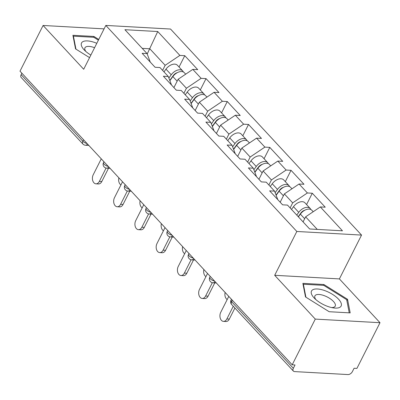<?xml version="1.0" encoding="UTF-8"?>
<svg xmlns="http://www.w3.org/2000/svg" width="400" height="400" viewBox="0 0 400 400"><rect width="100%" height="100%" fill="white"/><g stroke="black" fill="none" stroke-linecap="round" stroke-linejoin="round"><path stroke-width="0.6" d="M361.545 235.08L170.545 29.04L105.83 25.43L296.83 231.47L361.545 235.08L339.4 278.91L274.69 275.3L315.285 319.095L380 322.705L339.4 278.91M380 322.705L356.91 368.415L354.08 368.255L352.395 371.595A3.83 2.375 137.2 0 1 347.98 374.57L294.585 371.59A3.83 2.375 137.2 0 1 293.36 371.065L231.645 304.495A3.83 2.375 137.2 0 1 231.625 301.73L293.34 368.305L295.025 364.965L292.195 364.805L315.285 319.095M147.205 54.005L157.735 31.53L124.905 29.7L147.045 53.58L142.135 53.305L155.08 67.27L159.985 67.54L168.295 76.505L171.52 85.005M157.735 31.53L179.87 55.41L184.775 55.685L179.055 67.015M173.915 87.585L178.11 79.285L192.815 69.375L197.72 69.645L184.775 55.685M192.815 69.375L201.125 78.34L206.03 78.61L200.305 89.945M195.165 110.51L199.36 102.21L214.065 92.3L218.97 92.57L206.03 78.61M214.065 92.3L222.375 101.265L227.28 101.535L221.56 112.87M216.42 133.44L220.615 125.135L235.32 115.225L240.225 115.5L227.28 101.535M235.32 115.225L243.63 124.19L248.535 124.465L242.81 135.795M237.67 156.365L241.865 148.06L256.57 138.15L261.475 138.425L248.535 124.465M256.57 138.15L264.88 147.115L269.785 147.39L264.065 158.72M258.925 179.29L263.12 170.985L277.825 161.075L282.73 161.35L269.785 147.39M277.825 161.075L286.135 170.04L291.04 170.315L285.315 181.645M280.175 202.215L284.37 193.91L299.075 184L303.98 184.275L291.04 170.315M299.075 184L307.385 192.965L312.29 193.24L306.57 204.575M303.07 221.895L305.625 216.84L320.33 206.93L325.235 207.2L312.29 193.24M320.33 206.93L342.465 230.81L309.64 228.98L287.5 205.1L282.595 204.825L269.65 190.865L274.56 191.135L266.25 182.17L261.34 181.9L248.4 167.935L253.305 168.21L244.995 159.245L240.09 158.97L227.145 145.01L232.055 145.285L223.74 136.32L218.835 136.045L205.895 122.085L210.8 122.36L202.49 113.395L197.585 113.12L184.64 99.16L189.55 99.435L181.235 90.47L176.33 90.195L163.39 76.235L168.295 76.505M183.865 93.305L186.42 88.25L178.11 79.285M186.42 88.25L201.125 78.34M205.12 116.23L207.67 111.175L199.36 102.21M207.67 111.175L222.375 101.265M189.55 99.435L192.775 107.93M226.37 139.155L228.925 134.1L220.615 125.135M228.925 134.1L243.63 124.19M210.8 122.36L214.025 130.86M247.625 162.08L250.175 157.025L241.865 148.06M250.175 157.025L264.88 147.115M232.055 145.285L235.28 153.785M268.875 185.005L271.43 179.95L263.12 170.985M271.43 179.95L286.135 170.04M253.305 168.21L256.53 176.71M290.13 207.93L292.68 202.875L284.37 193.91M292.68 202.875L307.385 192.965M274.56 191.135L277.785 199.635M293.34 368.305A3.83 2.375 137.2 0 0 293.36 371.065M317.275 229.405L305.625 216.84M104.09 28.87L43.09 25.47L20 71.18L292.195 364.805M21.145 74.675L82.855 141.25A3.83 2.375 -42.8 0 0 82.875 144.01L21.165 77.44A3.83 2.375 -42.8 0 1 21.145 74.675L21.885 73.21M43.09 25.47L83.69 69.26L105.83 25.43M274.69 275.3L296.83 231.47M162.615 70.375L165.165 65.32L149.84 48.79L142.205 48.365M165.165 65.32L179.87 55.41M147.045 53.58L150.27 62.08M305.505 296.95L329.16 311.715L350.185 312.89L347.55 299.295L323.89 284.525L302.87 283.355L305.505 296.95M98.74 39.46L93.93 36.455L72.905 35.285L75.54 48.88L89.56 57.63M323.475 285.35L323.89 284.525M346.87 300.635L347.55 299.295M93.51 37.28L93.93 36.455M228.78 296.4L220.735 312.33A5.75 3.87 -86.8 0 0 220.25 318.19A5.75 3.87 -86.8 0 0 223.48 321.38A5.75 3.87 -86.8 0 0 226.865 318.945L229.315 319.08A5.75 3.87 93.2 0 1 225.93 321.515L223.48 321.38M234.91 308.015L229.315 319.08M233.275 306.25L226.865 318.945M247.355 321.44A5.75 3.87 -86.8 0 0 247.975 322.105M299.345 215.13L298.67 216.465M310.86 209.535A8.43 5.23 137.2 0 0 310.205 208.495A8.43 5.23 137.2 0 0 298.74 212.345L296.76 215.085M310.205 208.495L304.96 202.84A8.43 5.23 137.2 0 0 293.495 206.685L291.515 209.425M298.23 216.675L300.82 213.085A5.11 3.17 -42.8 0 1 304.85 210.2M313.205 211.73L311.84 210.26A8.43 5.23 137.2 0 0 300.375 214.105L298.395 216.85M314.05 297.855A16.605 6.69 26.8 0 0 314.425 298.245A16.605 6.69 26.8 0 0 333.61 307.935A16.605 6.69 26.8 0 0 338.58 299.225A16.605 6.69 26.8 0 0 317.46 288.985A16.605 6.69 26.8 0 0 314.05 297.855M331.59 307.565A11.37 4.58 26.8 0 0 335.215 306.135A11.37 4.58 26.8 0 0 333.465 301.475A11.37 4.58 26.8 0 0 322.885 295.205A11.37 4.58 26.8 0 0 314.92 295.885A11.37 4.58 26.8 0 0 315.92 299.65M305.905 297.2L303.395 284.23L323.765 285.365L346.685 299.675L349.235 312.835M303.135 284.735L303.395 284.23M96.8 43.31A16.605 6.69 26.8 0 0 82.55 41.855A16.605 6.69 26.8 0 0 84.46 50.175A16.605 6.69 26.8 0 0 90.855 55.075M94.58 47.705A11.37 4.58 26.8 0 0 85.655 47.04A11.37 4.58 26.8 0 0 84.955 47.815A11.37 4.58 26.8 0 0 85.96 51.58M75.945 49.13L73.43 36.16L93.8 37.295L98.39 40.16M73.175 36.665L73.43 36.16M207.53 273.475L199.48 289.405A5.75 3.87 -86.8 0 0 199 295.26A5.75 3.87 -86.8 0 0 202.225 298.45A5.75 3.87 -86.8 0 0 205.61 296.02L208.065 296.155A5.75 3.87 93.2 0 1 204.68 298.59L202.225 298.45M214.765 282.885L208.065 296.155M212.34 282.695L205.61 296.02M186.275 250.545L178.23 266.48A5.75 3.87 -86.8 0 0 177.745 272.335A5.75 3.87 -86.8 0 0 180.975 275.525A5.75 3.87 -86.8 0 0 184.36 273.095L186.81 273.23A5.75 3.87 93.2 0 1 183.425 275.665L180.975 275.525M193.515 259.96L186.81 273.23M191.09 259.77L184.36 273.095M165.025 227.62L156.975 243.555A5.75 3.87 -86.8 0 0 156.495 249.41A5.75 3.87 -86.8 0 0 159.72 252.6A5.75 3.87 -86.8 0 0 163.105 250.17L165.56 250.305A5.75 3.87 93.2 0 1 162.175 252.735L159.72 252.6M172.26 237.035L165.56 250.305M169.835 236.845L163.105 250.17M143.77 204.695L135.725 220.63A5.75 3.87 -86.8 0 0 135.24 226.485A5.75 3.87 -86.8 0 0 138.47 229.675A5.75 3.87 -86.8 0 0 141.855 227.24L144.305 227.38A5.75 3.87 93.2 0 1 140.92 229.81L138.47 229.675M151.01 214.11L144.305 227.38M148.585 213.92L141.855 227.24M122.52 181.77L114.47 197.705A5.75 3.87 -86.8 0 0 113.99 203.56A5.75 3.87 -86.8 0 0 117.215 206.75A5.75 3.87 -86.8 0 0 120.6 204.315L123.055 204.455A5.75 3.87 93.2 0 1 119.67 206.885L117.215 206.75M129.755 191.185L123.055 204.455M127.33 190.99L120.6 204.315M225.13 292.46A5.75 3.87 -86.8 0 0 227.2 299.525M278.095 192.2L277.42 193.535M289.605 186.605A8.43 5.23 137.2 0 0 288.955 185.57A8.43 5.23 137.2 0 0 277.485 189.415L275.14 192.665M288.955 185.57L283.71 179.915A8.43 5.23 137.2 0 0 272.24 183.76L270.26 186.5M276.04 195.045L279.57 190.16A5.11 3.17 -42.8 0 1 283.595 187.27M291.95 188.805L290.59 187.335A8.43 5.23 137.2 0 0 279.12 191.18L276.14 195.305M203.875 269.53A5.75 3.87 -86.8 0 0 205.95 276.6M256.84 169.275L256.165 170.61M268.355 163.68A8.43 5.23 137.2 0 0 267.7 162.645A8.43 5.23 137.2 0 0 256.235 166.49L253.885 169.74M267.7 162.645L262.455 156.985A8.43 5.23 137.2 0 0 250.99 160.835L249.01 163.575M254.79 172.12L258.315 167.235A5.11 3.17 -42.8 0 1 262.345 164.345M270.7 165.88L269.335 164.41A8.43 5.23 137.2 0 0 257.87 168.255L254.89 172.38M182.625 246.605A5.75 3.87 -86.8 0 0 184.695 253.675M235.59 146.35L234.915 147.685M247.1 140.755A8.43 5.23 137.2 0 0 246.45 139.72A8.43 5.23 137.2 0 0 234.98 143.565L232.635 146.815M246.45 139.72L241.205 134.06A8.43 5.23 137.2 0 0 229.735 137.905L227.755 140.65M233.535 149.19L237.065 144.31A5.11 3.17 -42.8 0 1 241.09 141.42M249.445 142.955L248.085 141.485A8.43 5.23 137.2 0 0 236.615 145.33L233.635 149.455M161.37 223.68A5.75 3.87 -86.8 0 0 163.445 230.75M214.335 123.425L213.66 124.76M225.85 117.83A8.43 5.23 137.2 0 0 225.195 116.795A8.43 5.23 137.2 0 0 213.73 120.64L211.38 123.89M225.195 116.795L219.95 111.135A8.43 5.23 137.2 0 0 208.485 114.98L206.505 117.725M212.285 126.265L215.81 121.38A5.11 3.17 -42.8 0 1 219.84 118.495M228.195 120.025L226.83 118.555A8.43 5.23 137.2 0 0 215.365 122.405L212.385 126.53M140.12 200.755A5.75 3.87 -86.8 0 0 142.19 207.825M193.085 100.5L192.41 101.835M204.595 94.905A8.43 5.23 137.2 0 0 203.945 93.87A8.43 5.23 137.2 0 0 192.475 97.715L190.13 100.965M203.945 93.87L198.7 88.21A8.43 5.23 137.2 0 0 187.23 92.055L185.25 94.795M191.03 103.34L194.56 98.455A5.11 3.17 -42.8 0 1 198.585 95.57M206.94 97.1L205.58 95.63A8.43 5.23 137.2 0 0 194.11 99.475L191.13 103.605M101.265 158.845L93.22 174.775A5.75 3.87 -86.8 0 0 92.735 180.635A5.75 3.87 -86.8 0 0 95.965 183.825A5.75 3.87 -86.8 0 0 99.35 181.39L101.8 181.525A5.75 3.87 93.2 0 1 98.415 183.96L95.965 183.825M108.505 168.26L101.8 181.525M106.08 168.065L99.35 181.39M118.865 177.83A5.75 3.87 -86.8 0 0 120.94 184.895M171.83 77.57L171.155 78.91M183.345 71.975A8.43 5.23 137.2 0 0 182.69 70.94A8.43 5.23 137.2 0 0 171.225 74.785L168.875 78.035M182.69 70.94L177.445 65.285A8.43 5.23 137.2 0 0 165.98 69.13L164 71.87M169.78 80.415L173.305 75.53A5.11 3.17 -42.8 0 1 177.335 72.64M185.69 74.175L184.325 72.705A8.43 5.23 137.2 0 0 172.86 76.55L169.88 80.675M232.365 300.265L231.625 301.73A3.83 1.545 -153.2 0 1 231.035 300.16A3.83 3.83 0 0 0 231.645 304.495M87.065 143.525A3.83 1.545 26.8 0 1 82.855 141.25L83.6 139.785M216.34 282.975L212.99 282.79A3.83 2.58 -86.8 0 0 215.02 281.555M210.215 276.37L209.78 277.235A3.83 1.545 -153.2 0 0 210.37 278.805A3.83 1.545 26.8 0 0 214.58 281.08M195.085 260.05L191.735 259.86A3.83 2.58 -86.8 0 0 193.77 258.63M188.965 253.445L188.53 254.31A3.83 1.545 -153.2 0 0 189.12 255.88A3.83 1.545 26.8 0 0 193.33 258.155M173.835 237.125L170.485 236.935A3.83 2.58 -86.8 0 0 172.515 235.705M167.71 230.52L167.275 231.38A3.83 1.545 -153.2 0 0 167.865 232.95A3.83 1.545 26.8 0 0 172.075 235.225M152.58 214.195L149.23 214.01A3.83 2.58 -86.8 0 0 151.265 212.78M146.46 207.595L146.025 208.455A3.83 1.545 -153.2 0 0 146.615 210.025A3.83 1.545 26.8 0 0 150.82 212.3M131.33 191.27L127.98 191.085A3.83 2.58 -86.8 0 0 130.01 189.85M125.205 184.67L124.77 185.53A3.83 1.545 -153.2 0 0 125.36 187.1A3.83 1.545 26.8 0 0 129.57 189.375M110.075 168.345L106.725 168.16A3.83 2.58 -86.8 0 0 108.76 166.925M103.955 161.745L103.52 162.605A3.83 1.545 -153.2 0 0 104.11 164.175A3.83 1.545 26.8 0 0 108.315 166.45M88.825 145.42L85.475 145.235A3.83 2.58 -86.8 0 0 87.505 144M298.74 212.345L293.495 206.685M304.665 218.735L300.375 214.105M277.485 189.415L272.24 183.76M283.415 195.81L279.12 191.18M256.235 166.49L250.99 160.835M262.16 172.885L257.87 168.255M234.98 143.565L229.735 137.905M240.91 149.96L236.615 145.33M213.73 120.64L208.485 114.98M219.655 127.035L215.365 122.405M192.475 97.715L187.23 92.055M198.405 104.105L194.11 99.475M171.225 74.785L165.98 69.13M177.15 81.18L172.86 76.55M231.47 299.3L231.035 300.16M209.78 277.235A3.83 3.83 0 0 0 212.99 282.79M188.53 254.31A3.83 3.83 0 0 0 191.735 259.86M167.275 231.38A3.83 3.83 0 0 0 170.485 236.935M146.025 208.455A3.83 3.83 0 0 0 149.23 214.01M124.77 185.53A3.83 3.83 0 0 0 127.98 191.085M103.52 162.605A3.83 3.83 0 0 0 106.725 168.16M82.875 144.01A3.83 3.83 0 0 0 85.475 145.235"/></g></svg>
